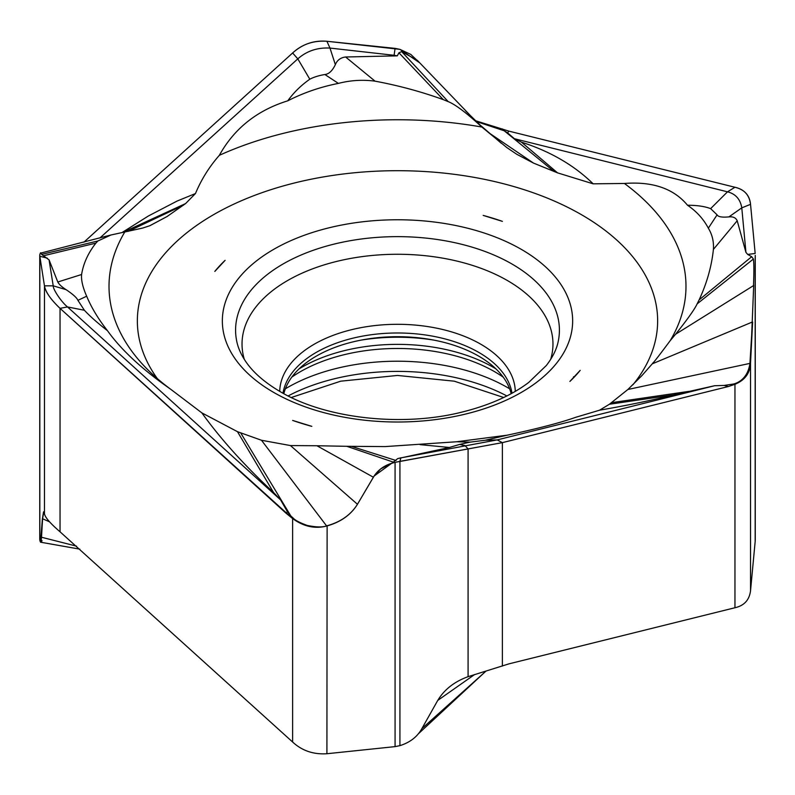 <?xml version="1.0" encoding="UTF-8"?>
<svg xmlns="http://www.w3.org/2000/svg" width="795" height="795" viewBox="0 0 795 795"><rect width="100%" height="100%" fill="white"/><g stroke="black" fill="none" stroke-linecap="round" stroke-linejoin="round"><path stroke-width="1.19" d="M573.632 376.77A288.486 166.562 180 0 1 574.278 377.059M326.914 41.27C313.439 40.386 302.011 44.291 292.63 52.977L83.892 242.177L292.63 52.977C302.527 44.073 313.955 40.167 326.914 41.27L399.925 49.36L410.806 54.438L419.571 62.716L399.925 49.36L395.075 48.376L326.914 41.27L329.965 48.068C317.444 47.392 306.721 50.999 297.807 58.86L99.912 237.973M39.829 538.732L39.829 254.46L39.829 256.268L39.829 254.46L40.535 252.8L41.121 252.999L41.598 254.4L49.061 259.856L57.796 282.016C59.128 284.451 61.891 287.005 66.094 289.668L53.205 285.832C52.947 289.34 61.205 301.822 67.505 306.94L280.575 499.866L273.53 492.473C244.691 465.721 220.801 439.198 201.851 412.883M49.061 259.856L53.215 285.832L44.46 285.852L39.829 256.268L44.46 285.852C45.603 292.083 50.791 299.586 60.042 308.361L292.63 518.579C303.72 526.638 315.148 529.102 326.914 525.972C340.836 522.037 351.072 514.733 357.591 504.04L374.207 475.887L380.726 468.901L390.782 463.565L395.075 462.352L395.075 746.624L326.914 753.73C313.439 754.614 302.011 750.709 292.63 742.023L60.042 531.805C50.006 523.13 44.808 517.058 44.46 513.61L43.556 511.821L42.373 519.026L40.535 542.2L79.848 549.156M39.829 540.54L40.535 542.2M395.075 746.624L399.925 745.64L399.925 461.368L395.075 462.352L502.37 442.636L728.389 386.519L734.958 384.293C744.995 380.159 750.192 373.024 750.54 362.908L753.71 285.127M755.17 257.252L755.17 541.524L750.54 590.665C749.397 599.977 744.209 605.671 734.958 607.738L508.949 663.855L468.086 676.674C454.164 681.703 443.928 689.822 437.409 701.011L421.459 729.363C416.868 737.144 409.683 742.57 399.925 745.64M755.17 541.524L755.25 539.696M755.17 253.476L750.54 204.335C749.397 195.023 744.209 189.329 734.958 187.262L508.949 131.145L475.569 120.751L508.949 131.145L734.958 187.262C744.478 189.558 749.665 195.252 750.54 204.335L755.17 253.476L747.697 254.43L745.939 252.383L737.204 220.762C735.872 217.76 733.109 216.469 728.906 216.896L741.795 207.853C740.314 199.197 735.544 193.861 727.495 191.824L514.425 138.718L521.47 142.166L525.147 145.296L521.47 142.166C550.309 151.418 574.199 165.3 593.149 183.814M41.986 540.55C41.111 543.512 40.943 542.488 41.499 537.49L42.582 518.747L49.519 521.828M43.755 511.871L42.582 518.747M474.625 674.538L437.757 700.405M421.887 728.627L485.815 671.268M573.493 376.929L574.179 377.168M283.845 393.684A114.788 66.273 180 0 1 361.129 340.111A114.788 66.273 180 0 1 478.67 356.11A114.788 66.273 180 0 1 511.155 393.684M157.331 378.599A260.144 150.185 180 0 1 249.262 197.468A260.144 150.185 180 0 1 575.302 211.251A260.144 150.185 180 0 1 632.939 384.76M569.886 381.441A201.781 116.497 0 0 0 580.191 370.351L569.886 381.441L580.191 370.351M292.62 420.416A201.781 116.497 0 0 0 311.819 426.359L292.62 420.416L311.819 426.359M225.114 260.333A201.781 116.497 0 0 0 214.809 271.423L225.114 260.333L214.809 271.423M502.38 221.358A201.781 116.497 0 0 0 483.181 215.405L502.38 221.358L483.181 215.405M195.451 193.563C201.344 179.461 209.314 166.712 219.35 155.313A288.486 166.562 180 0 1 481.869 127.041L506.862 147.592L516.71 154.25L533.515 163.094L488.339 132.437M609.407 404.248L599.549 410.2L575.65 417.325C560.793 422.632 537.986 428.584 507.22 435.183L456.598 441.762L470.123 442.129L459.649 444.415L465.035 445.617L468.086 448.917L399.925 461.368L400.899 457.87L497.193 439.903L714.596 385.734L673.802 394.857L609.407 404.248L627.911 389.471L642.002 375.498L652.268 363.832C654.593 360.483 648.859 369.317 670.205 340.658A288.486 166.562 0 0 0 624.413 183.466L593.14 183.824L557.534 172.853L533.515 163.094M273.53 492.473L237.467 431.675L201.86 412.883L170.587 389.172A288.486 166.562 180 0 1 143.398 365.183A288.486 166.562 180 0 1 124.795 231.981L142.732 228.046L149.967 225.671L167.089 216.518L149.659 225.79M122.708 232.12L148.427 215.972L177.096 201.055L195.451 193.553L185.593 203.57L167.089 216.518M219.35 155.313C234.207 128.532 257.014 110.366 287.78 100.816C303.521 92.757 320.395 86.953 338.402 83.395C350.416 80.285 362.629 79.53 375.041 81.16L345.606 56.982C340.568 57.647 337.15 60.191 335.351 64.643L329.975 48.068L394.101 55.292L395.075 48.376M338.402 83.395L324.877 74.511C318.845 75.535 313.826 77.095 309.812 79.212C301.136 85.284 293.782 92.478 287.77 100.806M185.593 203.57L122.778 232.418M107.474 330.69C98.332 319.063 91.395 307.566 86.665 296.217C82.769 287.353 81.08 280.108 81.597 274.504C83.386 263.453 88.146 252.999 95.887 243.131L97.865 240.994L110.992 234.982L124.795 231.981M86.665 296.217L77.91 300.331L84.369 310.259C90.083 316.36 97.785 323.168 107.484 330.7C121.307 350.038 142.345 369.526 170.587 389.172M77.91 300.331C76.916 297.827 72.981 294.269 66.094 289.668M280.575 499.866L287.432 511.732L286.051 513.212L292.63 518.579C303.72 526.638 315.148 529.102 326.914 525.972C340.836 522.037 351.072 514.733 357.591 504.04L373.531 476.95C378.142 469.457 385.327 464.598 395.075 462.352M237.467 431.675L261.485 440.261L326.566 525.883L327.123 525.743C340.807 521.908 350.913 514.763 357.452 504.278L362.212 496.189M240.796 433.056L290.811 515.935L287.432 511.732M261.485 440.261L290.463 445.568L316.917 445.747L373.372 477.219M470.123 442.129L485.189 440.251L507.23 435.183M599.549 410.2C626.361 405.569 651.115 400.451 673.812 394.857M627.911 389.471L749.933 363.394C747.509 380.547 735.345 383.558 733.407 384.045L724.026 385.446L728.389 386.529L734.958 384.293C744.995 380.159 750.192 373.024 750.54 362.908L752.627 322.055M714.596 385.734L724.026 385.446M652.268 363.832L752.448 321.975M749.933 363.394L752.428 322.502M687.526 205.229C696.668 211.5 703.605 219.152 708.335 228.185C712.231 234.535 713.92 241.61 713.403 249.411C711.614 266.395 706.854 283.229 699.113 299.914L697.135 303.869C694.79 309.036 687.615 319.163 675.591 334.238L670.205 340.658M708.335 228.185L717.09 214.849L710.631 208.638C704.917 206.412 697.215 205.269 687.516 205.239C673.693 188.574 652.655 181.31 624.413 183.466M717.09 214.849C718.084 216.836 722.019 217.522 728.906 216.886M697.135 303.869L753.402 259.021L751.682 256.705L747.697 254.43M753.402 259.021C753.978 263.244 754.018 271.94 753.521 285.097M745.939 252.383L741.785 207.853L750.54 204.335M514.425 138.718L507.568 132.854L508.949 131.145M554.204 171.621L504.189 130.768L507.568 132.854M557.534 172.853L525.157 145.296M504.189 130.768L476.414 121.555M375.041 81.16C398.424 85.502 421.171 91.654 443.272 99.623L448.221 101.631C454.72 104.215 464.678 111.538 478.083 123.583L481.869 127.041M324.877 74.511C328.892 74.104 332.38 70.815 335.351 64.643M443.272 99.623L398.931 52.798L397.291 55.849L345.606 56.992M448.221 101.631L401.684 51.615L398.931 52.798M401.684 51.615L417.325 60.331L478.083 123.583M397.291 55.859L394.101 55.292L394.032 56.018M456.598 441.762L385.128 446.591L346.779 446.303L393.316 462.114L397.709 458.596L449.394 447.476L459.649 444.415M393.316 462.114L374.117 476.026M346.779 446.303L316.917 445.747M290.463 445.568L357.452 504.278M326.566 525.883C322.681 527.413 316.251 527.274 307.267 525.445C299.725 522.712 295.015 520.238 293.156 518.032L292.63 518.579L292.63 742.023M290.811 515.935L293.156 518.032M351.728 446.462L396.069 460.514M397.709 458.596L400.968 457.801M40.605 252.85L39.829 254.46M44.46 513.61L44.46 285.852C45.335 291.725 50.522 299.228 60.042 308.361L286.051 513.212M468.086 676.674L468.086 448.917L502.37 442.636L728.389 386.519M60.042 531.805L60.042 308.351L67.505 306.94L84.369 310.259M326.914 753.73L327.123 525.743M502.37 666.081L502.37 442.636L497.193 439.903L485.189 440.251M733.407 384.045L734.958 384.293L734.958 607.738M750.54 590.665L750.54 362.908L749.993 362.868M76.549 546.165L41.509 537.241M506.862 395.94A161.912 93.482 0 0 0 288.138 395.94M285.365 388.805A155.462 89.755 180 0 1 507.429 387.503A155.462 89.755 180 0 1 507.925 387.791A155.462 89.755 180 0 1 509.635 388.805M503.195 377.128A137.376 79.311 0 0 0 494.639 371.702A137.376 79.311 0 0 0 494.182 371.444A137.376 79.311 0 0 0 291.805 377.128M299.029 368.91A135.299 78.119 180 0 1 492.721 366.992A135.299 78.119 180 0 1 493.168 367.25A135.299 78.119 180 0 1 495.971 368.91M434.03 340.141A134.822 77.84 0 0 0 360.97 340.141M512.02 393.217A115.017 66.402 0 0 0 478.828 352.433A115.017 66.402 0 0 0 478.431 352.205A115.017 66.402 0 0 0 358.217 336.981A115.017 66.402 0 0 0 282.98 393.217M279.721 391.359A117.789 68.002 180 0 1 352.92 329.368A117.789 68.002 180 0 1 480.389 343.987A117.789 68.002 180 0 1 480.796 344.225A117.789 68.002 180 0 1 515.279 391.359M550.667 359.4A155.462 89.755 0 0 0 507.906 280.834A155.462 89.755 0 0 0 507.429 280.555A155.462 89.755 0 0 0 325.88 264.357A155.462 89.755 0 0 0 244.333 359.41M511.99 264.019A161.912 93.482 0 0 0 327.262 245.894A161.912 93.482 0 0 0 236.602 340.568C237.874 347.415 240.905 354.381 245.685 361.457C253.048 372.368 264.606 382.465 280.347 391.726C325.354 418.657 402.986 427.531 463.694 411.661C490.286 404.874 511.97 395.125 528.735 382.425L546.334 365.501C552.873 357.064 556.898 348.747 558.398 340.568A161.912 93.482 0 0 0 512.487 264.308A161.912 93.482 0 0 0 511.99 264.019M521.351 249.382A175.158 101.124 0 0 0 273.649 249.382A175.158 101.124 0 0 0 273.649 392.392A175.158 101.124 0 0 0 521.351 392.392A175.158 101.124 0 0 0 521.351 249.382M309.812 79.212L297.807 58.86L292.63 52.977M183.337 205.269L128.124 231.375M81.597 274.504L57.787 282.006M95.887 243.131L43.318 255.801M97.865 240.994L41.598 254.4M39.829 256.268L47.303 258.156M611.663 402.658L688.818 391.388M675.591 334.238L753.511 285.614M710.631 208.638L727.495 191.824L734.958 187.262M713.403 249.411L737.213 220.752M699.113 299.914L751.682 256.705M501.844 129.704L502.37 128.919M419.959 444.624L449.394 447.476M39.75 539.636L39.75 255.364M755.25 539.636L755.25 255.364M484.97 672.023L418.468 733.706M503.692 397.5L454.283 381.183L397.5 375.449L340.727 381.183L291.308 397.5M110.992 234.982L41.121 252.999M557.494 172.843L550.836 167.179M501.337 143.289L479.892 124.825L465.731 111.022M465.095 445.607L460.375 444.554"/></g></svg>
